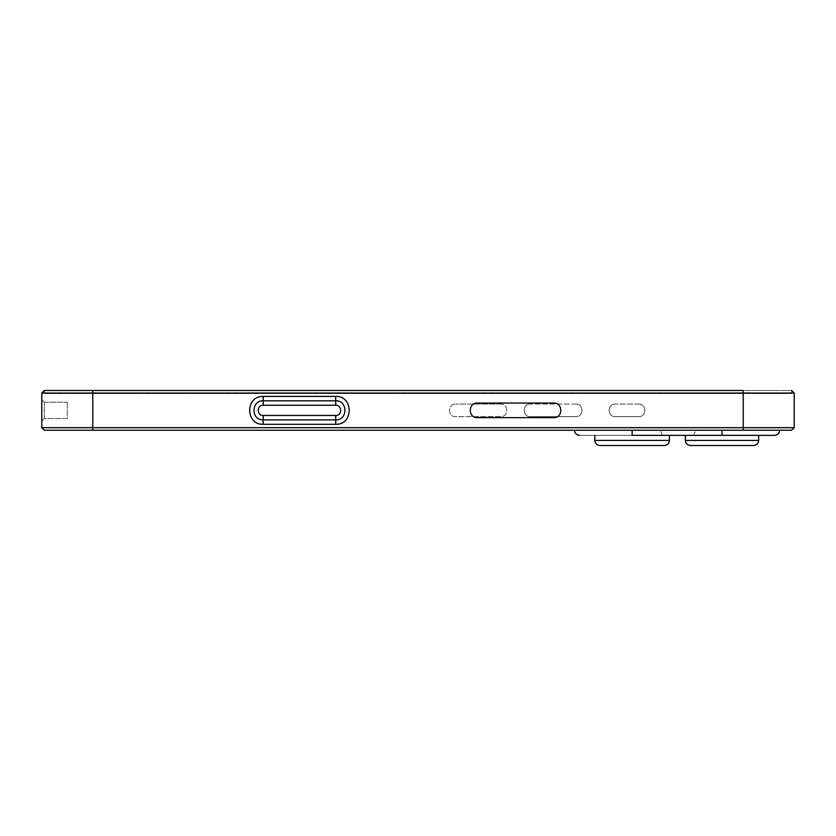 <?xml version="1.0" encoding="UTF-8"?>
<svg xmlns="http://www.w3.org/2000/svg" width="836" height="836" viewBox="0 0 836 836"><rect width="100%" height="100%" fill="white"/><g stroke="black" fill="none" stroke-linecap="round" stroke-linejoin="round"><path stroke-width="0.63" stroke-dasharray="4.18 3.13" d="M791.65 390.475L791.65 393.024L44.35 393.024L44.35 390.475L44.35 393.537L791.65 393.537L44.35 393.537L44.35 390.475L92.775 390.475L44.35 390.475L41.8 393.024L41.8 427.687L743.225 427.687L743.225 393.024L791.65 393.024L791.65 390.475L92.775 390.475L791.65 390.475L791.65 393.537L791.65 390.475L794.2 393.024L794.2 427.687L791.65 430.237L44.35 430.237L41.8 427.687M92.775 390.475L92.775 393.537L92.775 390.475L92.775 393.024L743.225 393.024L92.775 393.024L92.775 390.475L92.775 393.024L44.35 393.024L44.35 390.475M44.35 418.512L41.8 421.062L44.35 418.512L44.35 402.2L41.8 399.65L41.8 421.062L41.8 399.65L44.35 402.2L44.35 418.512L67.288 418.512L67.288 402.2L67.288 418.512L44.35 418.512M44.35 402.2L67.288 402.2L44.35 402.2M500.628 404.06L455.589 404.06L500.628 404.06C508.748 403.715 508.748 416.997 500.628 416.652L455.589 416.652C447.469 416.997 447.469 403.715 455.589 404.06C447.469 403.715 447.469 416.997 455.589 416.652L500.628 416.652C508.748 416.997 508.748 403.715 500.628 404.06M575.858 404.06L530.306 404.06L575.858 404.06C583.977 403.715 583.977 416.997 575.858 416.652L530.306 416.652C522.186 416.997 522.186 403.715 530.306 404.06C522.186 403.715 522.186 416.997 530.306 416.652L575.858 416.652C583.977 416.997 583.977 403.715 575.858 404.06M638.62 404.06L615.275 404.06L638.62 404.06C646.75 403.715 646.75 416.997 638.62 416.652L615.275 416.652C607.145 416.997 607.145 403.715 615.275 404.06C607.145 403.715 607.145 416.997 615.275 416.652L638.62 416.652C646.75 416.997 646.75 403.715 638.62 404.06M553.745 417.645L477.346 417.645C467.941 418.042 467.941 402.659 477.346 403.067L553.745 403.067C563.14 402.659 563.14 418.042 553.745 417.645M698.917 430.237L657.106 430.237L698.917 430.237C695.845 430.561 694.141 432.254 693.817 435.337L662.206 435.337L693.817 435.337M722.001 430.237L574.478 430.237L779.664 430.237L722.001 430.237L779.664 430.237L722.001 430.237L722.001 435.337L579.578 435.337L632.141 435.337L632.141 430.237M664.338 445.525L599.945 445.525M753.56 445.525L690.442 445.525M722.001 435.337L774.564 435.337L722.001 435.337M794.2 393.024L743.225 393.024L743.225 390.475L743.225 393.537L743.225 390.475M92.775 430.237L92.775 393.024L41.8 393.024M743.225 430.237L743.225 427.687L794.2 427.687M594.845 440.426L632.141 440.426M685.353 440.426L722.001 440.426M662.206 435.337C661.893 432.243 660.189 430.55 657.106 430.237"/><path stroke-width="1.25" d="M743.225 390.475L92.775 390.475L743.225 390.475L743.225 427.687L92.775 427.687L92.775 393.024L794.2 393.024L791.65 390.475M44.35 390.475L92.775 390.475L44.35 390.475L41.8 393.024L41.8 427.687L44.35 430.237L791.65 430.237L794.2 427.687L794.2 393.024M477.346 417.645L553.745 417.645C563.14 418.042 563.14 402.659 553.745 403.067L477.346 403.067C467.941 402.659 467.941 418.042 477.346 417.645M594.845 440.426C595.169 443.508 596.873 445.201 599.945 445.525L664.338 445.525C667.421 445.212 669.124 443.519 669.437 440.426L594.845 440.426L594.845 435.337M685.353 440.426C685.677 443.508 687.37 445.201 690.442 445.525L753.56 445.525C756.643 445.212 758.346 443.519 758.66 440.426L685.353 440.426L685.353 435.337M632.141 430.237L632.141 435.337L774.564 435.337L722.001 435.337L722.001 430.237M263.215 396.41C245.23 395.637 245.23 425.064 263.215 424.301L263.215 419.881C250.925 420.404 250.925 400.298 263.215 400.82L263.215 396.41L335.696 396.41L335.696 400.82C347.985 400.298 347.985 420.404 335.696 419.881L335.696 424.301C353.68 425.064 353.68 395.637 335.696 396.41M263.215 400.82L335.696 400.82L335.696 405.241C342.29 404.958 342.29 415.753 335.696 415.471L263.215 415.471C256.621 415.753 256.621 404.958 263.215 405.241L263.215 400.82M335.696 415.471L335.696 419.881L263.215 419.881L263.215 415.471M263.215 424.301L335.696 424.301M263.215 405.241L335.696 405.241M92.775 390.475L92.775 393.024L41.8 393.024M794.2 427.687L743.225 427.687L743.225 430.237M92.775 430.237L92.775 427.687L41.8 427.687M669.437 435.337L669.437 440.426M758.66 435.337L758.66 440.426M574.478 430.237C574.792 433.32 576.485 435.023 579.578 435.337M779.664 430.237C779.351 433.32 777.658 435.023 774.564 435.337"/></g></svg>
